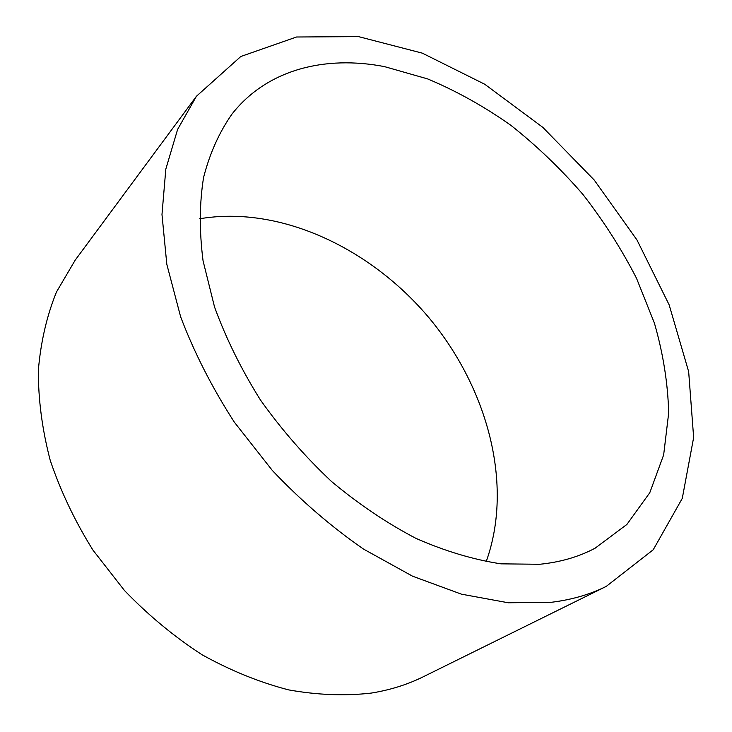 <?xml version="1.0" encoding="UTF-8"?>
<svg xmlns="http://www.w3.org/2000/svg" width="732" height="732" viewBox="0 0 732 732"><rect width="100%" height="100%" fill="white"/><g stroke="black" fill="none" stroke-linecap="round" stroke-linejoin="round"><path stroke-width="1.1" d="M384.538 66.63L427.671 78.928C456.347 90.942 484.09 106.405 510.89 125.328C536.84 145.897 560.84 168.918 582.892 194.392C603.589 220.954 621.459 248.926 636.529 278.306L654.445 323.233C663.183 353.638 667.932 383.55 668.682 412.976L663.649 454.92L649.796 492.691L626.903 524.432L595.107 548.195C578.884 556.832 560.428 562.194 539.74 564.271L501.017 563.841C473.531 559.678 445.221 551.214 416.087 538.441C386.954 523.234 358.717 504.22 331.404 481.391C305.125 456.686 281.463 429.538 260.436 399.965C241.34 369.504 226.042 338.513 214.531 306.973L203.057 260.793C199.25 230.937 199.433 203.139 203.588 177.4C209.837 153.217 219.335 132.071 232.071 113.972C267.171 69.348 325.2 55.147 384.538 66.63M486.167 561.691C513.873 484.822 487.704 388.28 429.199 318.036C370.429 248.002 280.054 205.152 199.488 218.795M551.589 602.253C571.738 599.764 589.946 594.485 606.215 586.414L653.237 549.75L682.279 498.382L693.643 437.498L688.666 371.7L669.13 304.814L637.005 240.023L594.238 180.054L542.787 127.331L484.721 84.235L422.355 53.162L358.47 36.6L296.542 37.003L240.837 56.483L196.423 96.267L177.611 129.427L165.816 169.129L161.982 214.513L166.814 264.289L180.639 316.828C194.236 352.632 212.124 387.722 234.304 422.117L272.396 470.539C300.815 500.478 331.166 526.656 363.465 549.055L412.592 576.212L461.48 594.183L508.319 602.775L551.589 602.253M196.423 96.267L75.176 260.18L56.474 291.995C46.811 315.84 40.772 341.899 38.357 370.172C38.21 399.379 42.163 429.428 50.215 460.309C60.637 491.19 74.884 521.129 92.964 550.125L124.531 590.578C148.404 615.328 174.262 636.739 202.124 654.792C230.635 670.613 259.439 682.306 288.545 689.873C317.331 695.025 344.873 696.095 371.17 693.094C390.092 690.047 407.504 684.585 423.407 676.707L606.215 586.414"/></g></svg>
